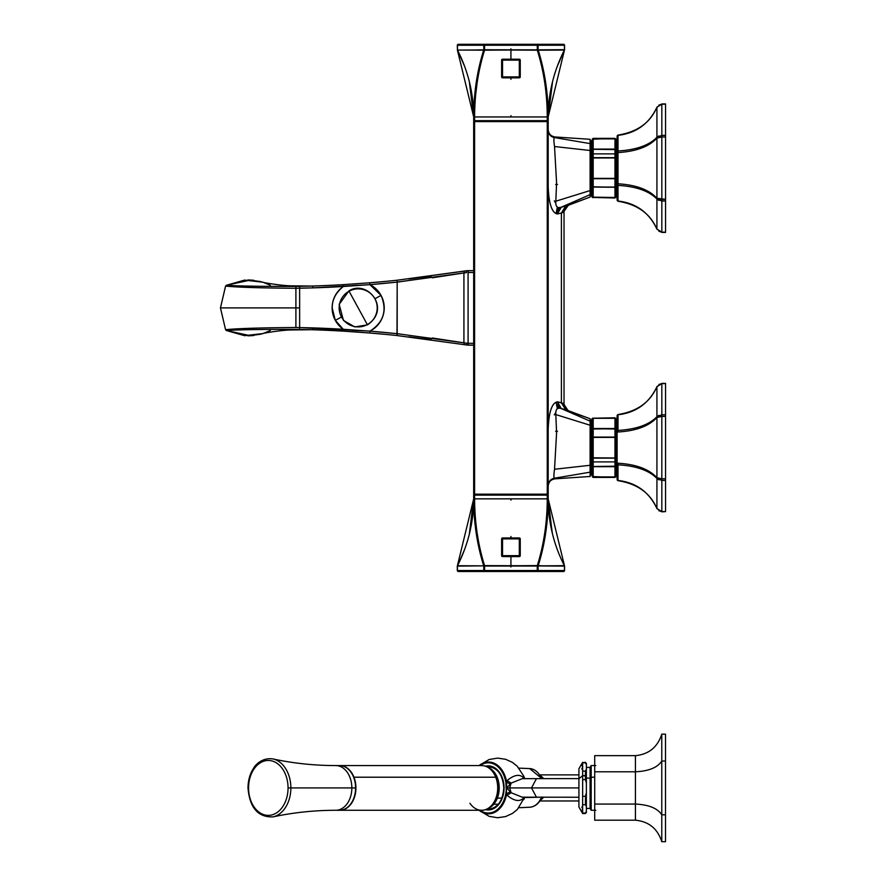 <?xml version="1.0" encoding="UTF-8"?>
<svg xmlns="http://www.w3.org/2000/svg" width="886" height="886" viewBox="0 0 886 886"><rect width="100%" height="100%" fill="white"/><g stroke="black" fill="none" stroke-linecap="round" stroke-linejoin="round"><path stroke-width="1.33" d="M578.923 800.966L539.884 800.966L578.923 800.966M540.493 800.014A13.035 9.381 -90 0 0 543.539 797.234A13.035 9.381 90 0 1 540.493 800.014M543.539 778.606A13.035 9.381 -90 0 0 540.493 775.837A13.035 9.381 90 0 1 543.539 778.606M539.884 774.885L578.923 774.885L539.884 774.885M367.302 324.586A19.027 19.027 0 0 1 341.487 317.011A19.027 19.027 0 0 1 349.062 291.206L367.302 324.586L349.062 291.206A19.027 19.027 0 0 1 374.878 298.77A19.027 19.027 0 0 1 367.302 324.586L367.302 324.586A19.027 19.027 0 0 0 374.878 298.77A19.027 19.027 0 0 0 349.062 291.206A19.027 19.027 0 0 0 341.487 317.011A19.027 19.027 0 0 0 367.302 324.586M348.907 290.918L348.907 290.918C367.025 279.123 391.612 308.439 367.457 324.863L354.81 326.934L343.447 320.411L339.161 304.363L348.907 290.918M585.447 804.721L586.377 806.515L586.377 811.288L585.447 813.071L582.645 813.071L582.645 804.721L585.447 804.721L585.447 796.27L586.377 792.693L586.377 806.515L585.447 804.721L582.645 804.721L582.645 813.071L585.447 813.071L586.377 811.288L586.377 812.606L586.377 763.245L586.377 792.693L585.447 796.27L585.447 804.721M581.903 765.77L582.645 762.78L582.645 779.58L585.447 779.58L585.447 771.119L582.645 771.119L582.645 762.314L578.923 768.76L578.923 778.739L582.645 775.649L578.923 778.739L578.923 807.091L582.645 813.536L585.447 813.536L586.377 811.288M582.645 813.071L581.914 810.147M581.903 807.722L582.113 806.481M582.645 779.58L582.645 804.721L582.645 796.27L585.447 796.27L582.645 796.27L582.645 775.649L586.377 776.092L585.447 775.649L586.377 783.146L585.447 779.58L582.645 779.58M585.447 771.119L586.377 769.336L585.447 771.119L585.447 775.649L582.645 775.649L582.645 771.119L585.447 771.119M585.447 762.78L586.377 764.563L585.447 762.314L582.645 762.78L585.447 762.78M582.645 762.78L585.447 762.314L586.377 764.563M595.78 765.57L591.172 765.57L591.172 777.21L591.172 765.57L590.098 767.431L590.098 778.096L586.377 778.096L590.098 778.096L590.098 808.42L590.098 767.431L586.377 767.431M582.113 769.358L581.914 768.206M578.923 778.739L578.923 804.687M591.172 777.21L590.098 778.096L591.172 777.21L591.172 810.28L591.172 777.21L594.716 777.21L591.172 777.21M635.428 771.795C648.807 771.13 657.589 767.553 661.776 761.041L661.776 814.81C657.589 808.298 648.807 804.721 635.428 804.056L635.428 755.658C648.807 754.34 657.589 747.175 661.776 734.151L661.776 761.041C657.589 767.553 648.807 771.13 635.428 771.795L635.428 804.056L594.716 804.056L594.716 771.795L635.428 771.795L594.716 771.795L594.716 755.658L635.428 755.658L635.428 771.795M635.428 804.056C648.807 804.721 657.589 808.298 661.776 814.81L661.776 841.7C657.589 828.676 648.807 821.51 635.428 820.192L635.428 804.056L635.428 820.192L594.716 820.192L594.716 804.056L594.716 820.192L635.428 820.192C648.807 821.51 657.589 828.676 661.776 841.7L661.776 761.041L665.497 761.041L665.497 814.81L661.776 814.81L665.497 814.81L665.497 841.7L661.776 841.7L665.497 841.7L665.497 761.041L661.776 761.041L661.776 734.151C657.589 747.175 648.807 754.34 635.428 755.658L594.716 755.658L594.716 804.056L635.428 804.056M665.497 734.151L665.497 761.041L665.497 734.151L661.776 734.151L665.497 734.151M466.435 272.622L466.557 270.762L396.983 280.242L397.183 282.102L400.118 281.781L397.183 282.102A1157.692 1157.692 0 0 1 369.927 284.65L343.303 286.51C332.051 295.78 329.393 307.065 335.318 320.378L341.21 317.166L335.318 320.378L332.128 307.697M334.764 296.489L335.916 294.373M327.1 328.44A1157.692 1157.692 0 0 0 312.88 327.898L312.88 327.898A1157.692 1157.692 0 0 1 343.303 329.282L369.927 331.142A1157.692 1157.692 0 0 1 397.183 333.69L400.118 334.011L397.183 333.69A1157.692 1157.692 0 0 0 386.086 332.571M432.268 337.998L463.921 342.838L432.268 337.987M397.183 333.69L463.921 342.838L397.183 333.69L397.183 282.102L396.983 335.539A1155.831 1155.831 0 0 0 369.783 333.003A1155.831 1155.831 0 0 1 396.983 335.539L397.183 333.69L369.927 331.142L369.783 333.003L343.192 331.142L343.303 329.282L343.192 331.142A1155.831 1155.831 0 0 0 312.824 329.758L295.979 329.37C261.436 329.304 238.245 329.692 226.384 330.522L244.525 335.672L262.898 333.568L244.525 335.672L226.384 330.522C238.245 329.692 261.436 329.304 295.979 329.37L312.824 329.758A1155.831 1155.831 0 0 1 343.192 331.142L369.783 333.003L369.927 331.142C383.649 322.338 387.348 310.432 381.046 295.403L369.927 284.65L369.783 282.789L369.927 284.65L397.183 282.102L396.983 280.242A1155.831 1155.831 0 0 1 369.783 282.789A1155.831 1155.831 0 0 0 396.983 280.242L464.452 271.116L463.921 272.954L432.268 277.794L463.921 272.954L464.452 271.116L466.557 270.762L466.557 272.6L396.252 282.191M464.452 344.676L396.983 335.539L464.452 344.676L463.921 342.838L464.452 344.676L466.557 345.019L473.678 345.152L468.085 345.152L468.085 343.292L466.557 343.181L466.557 345.019M408.823 278.935L431.294 276.111M367.679 282.955L385.908 281.36M358.132 283.675L352.307 284.085M327.023 285.48L336.913 285.004M338.131 284.938L344.887 284.55M352.351 284.074L357.158 283.753M335.318 320.378L343.303 329.282A26.048 26.048 0 0 1 343.303 286.51L343.192 284.65L369.783 282.789L343.192 284.65L343.303 286.51A1157.692 1157.692 0 0 1 312.88 287.884L312.824 286.023A1155.831 1155.831 0 0 0 343.192 284.65A1155.831 1155.831 0 0 1 312.824 286.023L295.979 286.411C261.436 286.477 238.245 286.1 226.384 285.27L244.525 280.109L262.898 282.213L244.525 280.109L226.384 285.27C238.245 286.1 261.436 286.477 295.979 286.411L295.902 288.271C260.395 288.028 236.961 287.297 225.587 286.078L226.384 285.27L248.346 279.954L253.828 280.264M362.728 332.449L357.734 332.084M357.158 332.04L352.096 331.696M344.887 331.242L338.131 330.855M336.913 330.788L327.023 330.301M385.908 334.432L366.87 332.759M431.294 339.681L408.823 336.857M468.085 270.64L468.085 272.5L468.085 270.64L473.678 270.64L466.557 270.762L466.557 272.6L466.557 270.762L468.085 270.64L464.452 271.116M263.319 282.357L262.843 282.202C261.503 282.302 281.582 285.868 292.159 285.835L311.374 286.067M311.639 286.056L315.449 285.934M312.88 287.884L299.634 288.216L299.601 286.355L312.824 286.023L312.88 287.884L369.927 284.65A26.048 26.048 0 0 1 381.046 295.403L375.155 298.626L381.046 295.403A26.048 26.048 0 0 1 369.927 331.142L299.634 327.576L299.634 288.216L312.88 287.884M343.458 284.639L341.996 284.716M340.534 284.805L337.566 284.96M336.813 285.004L333.014 285.203M376.927 282.18L366.848 283.022M270.319 330.522L263.319 333.435M315.449 329.847L311.639 329.725M311.374 329.714L292.159 329.957C281.582 329.913 261.503 333.49 262.843 333.59L263.341 333.424M312.824 329.758L312.88 327.898L312.824 329.758M397.183 282.102L463.921 272.954L463.921 342.838L466.557 343.181L463.921 342.838L463.921 272.954L466.557 272.6M358.177 332.051L352.307 331.707M330.7 330.478L336.813 330.777M337.566 330.821L343.491 331.154M270.319 285.27L263.375 282.368M253.828 335.517L248.346 335.838L226.373 330.522L225.587 329.703C236.961 328.496 260.395 327.765 295.902 327.51L295.902 307.896L220.47 307.896L225.587 286.078L226.384 285.27L225.587 286.078C236.961 287.297 260.406 288.028 295.902 288.271L295.979 286.411L299.601 286.355L299.634 288.216L295.902 288.271L299.634 288.216L299.634 327.576L312.88 327.898M466.557 343.181L468.085 343.292L468.085 272.5L473.678 272.5L473.678 121.603L473.678 272.5L468.085 272.5L468.085 345.152M299.601 329.437L299.634 327.576L299.601 329.437M250.672 280.009L226.373 285.27L225.576 286.078L220.448 307.896L295.902 307.896L295.902 288.271L295.902 307.896L299.634 307.896L295.902 307.896L295.902 327.51L299.634 327.576L295.902 327.51C260.406 327.765 236.961 328.496 225.587 329.703L226.373 330.522L250.672 335.772M308.849 329.658L310.443 329.692M473.678 344.898L473.678 494.178L473.678 343.292L468.085 343.292L473.678 343.292L473.678 344.898M220.448 307.896L225.576 329.703L226.384 330.522L225.576 329.703L220.47 307.896L225.587 286.078L220.448 307.896L225.587 329.703L220.448 307.896M473.678 272.5L473.678 343.292L473.678 272.5M474.608 494.178L548.19 494.178L474.608 494.178L474.608 121.603L474.608 494.178M473.678 121.603L474.608 121.603L473.678 121.603M547.26 121.603L474.608 121.603L547.26 121.603L547.26 494.178L547.26 121.603L548.19 121.603L547.26 121.603M548.19 121.603L548.19 494.178L548.19 121.603M478.34 121.603L478.34 120.673L478.34 121.603M543.539 120.673L543.539 121.603L543.539 120.673M478.34 494.178L478.34 495.108L478.34 494.178M543.539 495.108L543.539 494.178L543.539 495.108M548.19 132.025L548.19 132.966M548.19 138.349L548.19 137.463M590.109 151.639L590.109 150.498L554.536 146.533C553.75 141.239 553.695 138.249 554.359 137.552L555.145 136.976C550.882 136.311 548.567 133.841 548.19 129.544C548.567 133.841 550.882 136.311 555.145 136.976L554.359 137.552C550.527 136.599 548.478 134.163 548.19 130.231L548.19 130.242C548.611 134.351 550.66 136.798 554.359 137.552C553.695 138.282 553.75 141.273 554.536 146.533L556.585 182.981L555.821 201.2C555.478 206.504 557.294 208.498 561.27 207.191L557.394 213.969L561.403 213.028L561.403 402.765L557.394 401.823C551.934 402.92 548.866 411.946 548.19 428.913C548.899 411.802 551.967 402.776 557.394 401.823L561.27 408.59C557.294 407.294 555.478 409.288 555.821 414.582L556.585 432.811L554.536 469.259C553.75 474.519 553.695 477.51 554.359 478.23C550.527 479.182 548.478 481.63 548.19 485.561C548.478 481.63 550.527 479.182 554.359 478.23L555.145 478.817L554.359 478.23C550.66 478.994 548.611 481.43 548.19 485.561L548.19 485.55M590.109 475.084L590.109 464.153M548.19 478.318L548.19 483.756M548.19 186.88C548.866 203.846 551.934 212.873 557.394 213.969C551.967 213.017 548.899 203.99 548.19 186.88M548.19 175.04L548.19 145.725M548.19 136.998L548.19 133.797M549.486 134.417L548.224 130.906M548.19 130.231L548.733 133.022M551.302 136.267L554.237 137.529M548.19 486.248C548.567 481.951 550.882 479.47 555.145 478.817L554.359 478.23L555.145 478.817C550.882 479.47 548.567 481.951 548.19 486.248M548.224 484.886L549.486 481.364M548.19 481.984L548.19 478.783M545.566 81.977L548.19 116.952L510.934 116.952L510.934 115.612L510.934 116.952L473.678 116.952L473.678 120.673L473.678 116.952L474.608 116.952L474.608 120.673L474.608 116.952L547.26 116.952L547.26 120.673L473.678 120.673L548.19 120.673L548.19 116.952L548.19 120.673L547.26 120.673L547.26 116.952L548.19 116.952L552.543 81.667L548.19 116.952C548.146 93.395 544.79 71.057 538.156 49.948L538.223 50.17M548.19 495.108L473.678 495.108L548.19 495.108L548.19 498.84L548.19 495.108M590.109 193.502L590.109 140.697M590.109 142.956L590.109 147.464M590.109 190.025L590.109 190.855M590.109 191.808L590.109 193.004M590.109 168.185L590.109 185.207L590.109 155.305L590.109 168.185L591.04 168.185L591.04 149.546L591.04 168.185L590.109 168.185M590.109 151.694L590.109 149.546L590.109 151.694M590.109 150.498L590.109 190.556L555.821 201.2L556.585 182.981L554.536 146.533L590.109 150.498M564.028 211.676L564.028 404.116L564.028 211.676L563.263 212.396L564.028 211.676C565.855 206.637 567.162 204.555 567.937 205.43L590.109 197.057L565.611 206.106L561.403 213.028L557.394 213.969M559.033 406.818L557.394 401.823L563.263 403.385L564.028 404.98L563.263 403.385L561.403 402.765L561.403 213.028L563.263 212.396L561.403 213.028M590.109 465.837L590.109 422.279M590.109 468.317L590.109 472.172L590.109 465.283L554.536 469.259L556.585 432.811L555.821 414.582C555.411 409.332 557.228 407.339 561.27 408.59L590.109 421.149L590.109 425.756M590.109 424.926L590.109 472.172L554.359 478.23L590.109 472.172L590.109 476.48L555.145 478.817L554.359 478.23L555.145 478.817L590.109 476.48L590.109 472.836M590.109 427.628L590.109 429.356L591.04 428.979L591.04 466.235L591.04 428.979M590.109 422.777L590.109 423.984M590.109 447.607L590.109 460.476L590.109 447.607L591.04 447.607L590.109 447.607L590.109 430.574L590.109 447.607M590.109 464.231L590.109 466.235L590.109 464.231M557.405 213.194L559.033 208.974M559.598 208.354L560.661 207.523M561.27 207.191L565.611 206.106L561.27 207.191C557.228 208.454 555.411 206.449 555.821 201.2L590.109 190.556L590.109 194.632L561.27 207.191L590.109 194.632L590.109 197.057M560.661 408.258L559.598 407.427M561.403 402.765L565.611 409.686L561.27 408.59L590.109 418.735L590.109 421.149L561.27 408.59M554.359 137.552L590.109 143.61L554.359 137.552L555.145 136.976L590.109 139.301L590.109 143.61L590.109 139.301L555.145 136.976L554.359 137.552L555.145 136.976M590.109 425.236L555.821 414.582L590.109 425.236M554.359 478.23C553.695 477.543 553.75 474.553 554.536 469.259L590.109 465.283M552.366 533.416L547.26 495.108L547.26 498.84L474.608 498.84L474.608 495.108L474.608 498.84L473.678 498.84L473.678 495.108L473.678 498.84L510.934 498.84L510.934 500.169L510.934 498.84L548.19 498.84C548.29 522.319 553.684 544.613 564.371 565.722L538.156 565.844C544.79 544.735 548.146 522.397 548.19 498.84C548.146 522.397 544.79 544.735 538.156 565.844L537.315 565.589C543.882 544.491 547.194 522.242 547.26 498.84C547.194 522.242 543.882 544.491 537.315 565.589L510.934 565.777L510.934 556.585L510.934 565.777L484.553 565.589C477.986 544.491 474.674 522.242 474.608 498.84C474.674 522.242 477.986 544.491 484.553 565.589L483.723 565.844C477.078 544.735 473.722 522.397 473.678 498.84C473.722 522.397 477.078 544.735 483.723 565.844L457.497 565.722C468.196 544.613 473.589 522.319 473.678 498.84L469.325 534.114M568.701 204.777L563.263 212.396L568.701 204.777M591.04 186.813L591.04 168.185L591.04 186.813L590.109 186.425M590.109 418.735L565.611 409.686M565.611 206.106L567.937 205.43M563.263 403.385L567.937 410.362L563.263 403.385M510.934 77.835L510.934 79.319M546.197 94.569L545.377 87.293M544.89 83.771L544.691 82.387M477.144 82.631L475.671 94.569M475.173 100.65L474.885 105.456M469.458 82.199L473.678 116.952C473.589 93.473 468.196 71.179 457.497 50.07L483.723 49.948C477.078 71.057 473.722 93.395 473.678 116.952C473.722 93.395 477.078 71.057 483.723 49.948L484.553 50.203C477.986 71.301 474.674 93.551 474.608 116.952C474.674 93.551 477.986 71.301 484.553 50.203L510.934 50.015L510.934 59.207L510.934 50.015L537.315 50.203C543.882 71.301 547.194 93.551 547.26 116.952C547.194 93.551 543.882 71.301 537.315 50.203L564.371 50.07C553.684 71.179 548.29 93.473 548.19 116.952C548.29 93.473 553.684 71.179 564.371 50.07L557.194 66.494M483.645 50.17L457.497 50.07L457.431 45.23A0.93 0.808 -90 0 1 458.239 44.3L563.64 44.3L537.281 44.3L537.281 45.23L484.587 45.23L484.587 44.3L537.281 44.3A0.93 0.808 90 0 1 538.09 45.23L564.437 45.23L537.281 45.23L538.09 45.23L538.09 49.76L538.09 45.23A0.93 0.808 -90 0 0 537.281 44.3L537.281 49.76L538.101 49.849L484.587 49.76L484.587 45.23L537.281 45.23L537.281 50.015L484.587 50.015L538.156 49.948C544.79 71.057 548.146 93.395 548.19 116.952M520.248 60.137L519.318 59.207L502.55 59.207L501.62 60.137L501.62 76.905L502.55 77.835L519.318 77.835L520.248 76.905L520.248 60.137A0.93 0.93 0 0 0 519.318 59.207A0.93 0.93 0 0 1 520.248 60.137L519.318 60.137L519.318 59.207L519.318 60.137L520.248 60.137L520.248 76.905L520.248 60.137M461.263 58L464.674 66.494L457.497 50.07C468.196 71.179 473.589 93.473 473.678 116.952L476.303 81.977M510.934 536.473L510.934 537.957M475.671 521.223L476.491 528.421M477 532.176L477.177 533.317M538.223 565.622L543.882 565.899L538.134 565.844M560.605 557.781L564.371 565.722C553.684 544.613 548.29 522.319 548.19 498.84L552.1 532.309M519.318 556.585L519.318 555.655L520.248 555.655A0.93 0.93 0 0 1 519.318 556.585L520.248 555.655L520.248 538.887L519.318 537.957L502.55 537.957L501.62 538.887L501.62 555.655L502.55 556.585L519.318 556.585A0.93 0.93 0 0 0 520.248 555.655L520.248 538.887A0.93 0.93 0 0 0 519.318 537.957L520.248 538.887L502.55 538.887L502.55 537.957A0.93 0.93 0 0 0 501.62 538.887L501.62 555.655A0.93 0.93 0 0 0 502.55 556.585L501.62 555.655L519.318 555.655L519.318 556.585L502.55 556.585L502.55 555.655L502.55 556.585A0.93 0.93 0 0 1 501.62 555.655L501.62 538.887L502.55 537.957L519.318 537.957L519.318 538.887L519.318 537.957A0.93 0.93 0 0 1 520.248 538.887L520.248 555.655L519.318 555.655L519.318 538.887L520.248 538.887M548.19 498.918L564.46 565.667A0.93 0.598 -28.7 0 1 564.437 566.099A0.93 0.808 -89.5 0 0 564.371 565.722A0.93 0.808 -89.5 0 1 564.437 566.099L543.882 565.899L564.46 565.656L564.437 570.551A0.93 0.808 90 0 1 563.64 571.492L484.587 571.492L484.587 566.032L483.778 566.032L537.281 566.032L537.281 570.551L484.587 570.551L484.587 565.777L537.281 565.777L483.645 565.622M476.303 533.804L473.678 498.84C473.589 522.319 468.196 544.613 457.497 565.722L477.997 565.899L457.431 566.099L464.674 549.298M591.04 150.609L591.04 185.75L591.04 150.609M591.04 430.031L591.04 465.183L591.04 430.031M483.767 49.849L477.997 49.893L484.553 50.203L483.723 49.826L484.553 50.203L483.745 49.948L484.553 50.203L484.587 48.83M538.145 49.826L564.437 49.694A0.93 0.808 -90.5 0 1 564.371 50.07A0.93 0.808 -90.5 0 0 564.437 49.694L564.437 49.694A0.93 0.598 -151.3 0 1 564.46 50.114L548.19 116.863M520.248 76.905L519.318 76.905L520.248 76.905A0.93 0.93 0 0 1 519.318 77.835A0.93 0.93 0 0 0 520.248 76.905L519.318 77.835L519.318 60.137L502.55 60.137L502.55 59.207A0.93 0.93 0 0 0 501.62 60.137L502.55 59.207L519.318 59.207M510.934 48.83L510.934 50.015M484.587 50.015L483.778 49.76L484.587 50.015L483.778 49.76L484.587 49.76L484.587 45.23L483.778 45.23L483.778 49.76L483.778 45.23L484.587 45.23L484.587 44.3A0.93 0.808 90 0 0 483.778 45.23L457.431 45.23L483.778 45.23A0.93 0.808 -90 0 1 484.587 44.3L458.239 44.3A0.93 0.808 90 0 0 457.431 45.23L457.431 49.694A0.93 0.808 90.5 0 0 457.497 50.07A0.93 0.808 90.5 0 1 457.431 49.694L457.298 45.23L458.239 44.3A0.93 0.808 90 0 0 457.431 45.23M501.62 60.137L501.62 76.905A0.93 0.93 0 0 0 502.55 77.835L501.62 76.905L501.62 60.137A0.93 0.93 0 0 1 502.55 59.207L502.55 60.137L501.62 60.137L502.55 60.137L502.55 76.905L519.318 76.905L519.318 77.835L502.55 77.835L502.55 76.905L501.62 76.905L502.55 76.905L502.55 77.835A0.93 0.93 0 0 1 501.62 76.905M473.678 116.941L469.325 81.656M483.745 49.948L484.553 50.203M510.934 566.962L510.934 565.777M538.101 565.944L564.437 566.099L564.437 570.551L538.09 570.551L538.101 565.944L537.281 565.777L537.281 566.962M537.281 565.777L538.09 566.032L537.315 565.589M483.745 565.844L457.431 566.099A0.93 0.598 28.7 0 1 457.409 565.667L473.678 498.918M469.325 534.136L473.678 498.84M593.133 197.489A0.93 0.786 -22.2 0 1 592.391 197.135L593.188 197.478L592.38 197.135A0.93 0.919 -0 0 0 593.188 197.589L592.38 197.523L592.38 157.808L593.188 157.653L593.188 149.081L614.962 149.081L614.962 138.88L615.77 139.224A0.93 0.919 180 0 0 614.962 138.77L593.188 138.88L614.962 138.88L614.962 149.081L593.188 149.302A0.93 0.587 180 0 0 592.38 149.59A0.93 0.786 -22.2 0 1 593.188 149.081L593.188 138.77L614.962 138.371L592.38 139.224A0.93 0.919 0 0 1 593.188 138.77L593.188 138.77A0.93 0.919 180 0 0 592.38 139.224L593.188 138.88L593.188 149.081L592.38 149.59A0.93 0.587 0 0 1 593.188 149.302L593.188 157.653L592.38 157.808L592.38 154.109L592.38 197.523L591.161 195.407L591.161 155.128L592.38 154.109L592.38 138.836L592.38 154.109L591.161 155.128L591.04 194.942L591.161 140.952L591.04 181.01M591.04 434.782L591.161 474.83L591.161 420.385L592.38 418.27L592.38 461.672L591.161 460.665L592.38 461.672L592.38 476.945L592.38 418.27L593.188 418.192A0.93 0.919 180 0 0 592.38 418.657L593.188 418.303L592.38 418.657A0.93 0.786 -157.8 0 1 593.133 418.303M564.437 45.23A0.93 0.808 -90 0 0 563.64 44.3A0.93 0.808 90 0 1 564.437 45.23L564.46 50.114M473.678 116.863L457.409 50.114A0.93 0.598 151.3 0 1 457.431 49.694M501.62 538.887A0.93 0.93 0 0 1 502.55 537.957L502.55 538.887L501.62 538.887L502.55 538.887L502.55 555.655L501.62 555.655M483.778 570.551L457.431 570.551L457.431 566.099A0.93 0.808 89.5 0 1 457.497 565.722A0.93 0.808 89.5 0 0 457.431 566.099L457.298 570.551L483.778 570.551L483.778 566.032L483.778 570.551A0.93 0.808 90 0 0 484.587 571.492L458.239 571.492A0.93 0.808 -90 0 1 457.431 570.551A0.93 0.808 90 0 0 458.239 571.492L537.281 571.492A0.93 0.808 -90 0 0 538.09 570.551L537.281 570.551L537.281 566.032L538.09 566.032L538.09 570.551L564.437 570.551L564.57 566.099L564.57 570.551L563.64 571.492A0.93 0.808 -90 0 0 564.437 570.551A0.93 0.808 -90 0 1 563.64 571.492L537.281 571.492L537.281 570.551L537.281 571.492A0.93 0.808 90 0 0 538.09 570.551L483.778 570.551L484.587 570.551L484.587 571.492A0.93 0.808 -90 0 1 483.778 570.551M502.55 76.905L502.55 60.137L519.318 60.137L519.318 76.905L502.55 76.905M519.318 555.655L502.55 555.655L502.55 538.887L519.318 538.887L519.318 555.655M592.335 149.468L591.405 145.957M592.346 178.363L591.327 169.436M591.826 161.042L592.092 159.336M592.324 196.991L591.416 193.569M591.383 190.579L592.335 186.891M592.092 456.456L591.394 450.498M591.416 444.429L592.346 437.429M592.38 197.135L593.188 197.589A0.93 0.919 180 0 1 592.38 197.135L593.188 197.478L593.188 187.278L593.188 197.478L614.962 197.478L592.38 197.135M616.745 142.823L615.77 138.836L615.77 157.808L593.188 157.974L614.962 157.974L614.962 178.385L592.38 178.551L593.188 178.385L593.188 157.653L614.962 157.653L614.962 149.302A0.93 0.587 0 0 1 615.77 149.59L593.188 149.302L614.962 149.302L614.962 153.887L593.188 153.887L614.962 153.887L614.962 157.653L592.38 157.808L593.188 157.974L593.188 178.385L592.38 178.551L593.188 178.717L593.188 187.057A0.93 0.587 180 0 1 592.38 186.769L614.962 187.278L614.962 197.478L615.77 197.523L614.962 197.478L615.77 197.135L615.77 186.769L615.77 197.135A0.93 0.786 22.2 0 1 615.515 197.368M592.324 418.801L591.77 420.451M615.515 418.413A0.93 0.786 157.8 0 1 615.77 418.646L615.77 429.023L615.77 418.657L614.962 418.303L615.77 418.27L593.188 418.303L614.962 418.303L614.962 428.514L593.188 428.514L593.188 418.303L592.38 418.657A0.93 0.919 0 0 1 593.188 418.192L592.38 418.657L593.188 418.303L593.188 428.514L592.38 429.023A0.93 0.587 0 0 1 593.188 428.724L593.188 437.075L592.38 437.241L593.188 437.407L593.188 457.807L592.38 457.973L593.188 458.14L593.188 466.49A0.93 0.587 180 0 1 592.38 466.191L593.188 466.7L593.188 476.912L592.38 476.557A0.93 0.919 -0 0 0 593.188 477.022L593.188 477.022A0.93 0.919 180 0 1 592.38 476.557L614.962 477.41L593.188 477.022L593.188 466.7A0.93 0.786 -157.8 0 1 592.38 466.191A0.93 0.587 0 0 0 593.188 466.49L614.962 466.7L614.962 476.912L593.188 476.912L614.962 477.022A0.93 0.919 -0 0 0 615.77 476.557L614.962 476.912L614.962 466.7L593.188 466.7L593.188 458.14L592.38 457.973L614.962 458.14L614.962 461.894L593.188 461.894L614.962 461.894L614.962 466.49L593.188 466.49L615.77 466.191A0.93 0.587 180 0 1 614.962 466.49L614.962 458.14L593.188 458.14L593.188 437.407L592.38 437.241L593.188 437.075L592.38 437.241M593.188 138.88L593.188 138.88A0.93 0.786 -157.8 0 0 592.38 139.224M592.38 186.769L592.38 186.769A0.93 0.587 -0 0 0 593.188 187.057L592.38 186.769M615.061 197.489A0.93 0.786 22.2 0 1 614.962 197.478L614.962 187.278L593.188 187.057L614.962 187.057L614.962 178.717L615.77 178.551L593.188 178.717L614.962 178.717L614.962 187.057L593.188 187.057L593.188 178.385L614.962 178.385L614.962 157.974L615.77 157.808L615.77 154.109L616.988 155.128L616.988 195.407L614.962 197.988L593.188 197.478M593.188 418.303L614.962 417.804L593.188 418.192L614.962 417.804L616.988 420.385L616.988 474.83L616.988 460.665L615.77 461.672L615.77 476.945L616.745 472.958M593.188 437.407L614.962 437.407L593.188 437.407L614.962 437.075L614.962 428.724A0.93 0.587 0 0 1 615.77 429.023L593.188 428.724A0.93 0.587 180 0 0 592.38 429.023L614.962 428.724L614.962 437.075L593.188 437.075L593.188 428.514L614.962 428.514L614.962 418.303A0.93 0.786 157.8 0 1 615.061 418.303M616.756 469.934L615.77 466.191L615.77 437.241L614.962 437.407L615.77 437.241L615.77 429.023L615.77 457.973L593.188 457.807L615.77 457.973L614.962 457.807L614.962 437.407L614.962 457.807L615.77 457.973L615.77 461.672L616.988 460.665L617.121 420.85M592.38 476.557A0.93 0.786 -22.2 0 0 593.188 476.912M615.77 139.224L614.962 138.77A0.93 0.919 0 0 1 615.77 139.224A0.93 0.786 157.8 0 0 614.962 138.88M614.962 197.478L615.77 197.135A0.93 0.919 180 0 1 614.962 197.589A0.93 0.919 -0 0 0 615.77 197.135L614.962 197.478M614.962 187.278L615.77 186.769A0.93 0.587 180 0 1 614.962 187.057L614.962 187.057A0.93 0.587 0 0 0 615.77 186.769L615.77 178.551L615.77 186.769L614.962 187.278M615.77 157.808L615.77 178.551L615.77 157.808L614.962 157.974L615.77 157.808M615.77 418.657L614.962 418.192L615.77 418.657A0.93 0.919 180 0 0 614.962 418.192A0.93 0.919 -0 0 1 615.77 418.657M615.748 476.602A0.93 0.786 22.2 0 1 614.962 476.912L615.77 476.557A0.93 0.919 180 0 1 614.962 477.022L614.962 476.912A0.93 0.786 22.2 0 0 615.77 476.557L615.77 476.557M614.962 149.302L614.962 149.081A0.93 0.786 22.2 0 1 615.77 149.59A0.93 0.587 180 0 0 614.962 149.302M616.745 193.536L615.825 197.002M617.121 194.942L616.988 140.952L616.988 155.128L615.77 154.109L616.756 145.847M614.962 178.717L615.77 178.551L614.962 178.717M614.962 428.724L615.77 429.023A0.93 0.587 180 0 0 614.962 428.724M614.962 437.075L615.77 437.241L614.962 437.075M614.962 466.49A0.93 0.587 0 0 0 615.77 466.191A0.93 0.786 157.8 0 1 614.962 466.7L614.962 466.49M617.121 145.703L617.121 152.569L618.007 152.569L617.121 152.569L617.121 183.79L618.007 183.79L617.121 183.79L617.121 184.598A0.93 0.808 0 0 0 618.007 185.407L617.121 184.598L617.121 200.214L618.007 201.011A0.93 0.808 180 0 1 617.121 200.214L617.121 136.145A0.93 0.808 0 0 1 618.007 135.348L617.121 136.145L617.121 200.214L617.121 155.349M617.121 464.02L617.121 479.636L617.121 473.224L617.121 479.636L618.007 480.445A0.93 0.808 180 0 1 617.121 479.636L617.121 464.02A0.93 0.808 0 0 0 618.007 464.829L617.121 464.02L617.121 473.224M658.929 384.469L661.831 383.616L656.925 386.684L656.925 416.752C649.039 424.826 636.07 429.367 618.007 430.386L618.007 414.77C636.07 412.677 649.039 403.307 656.925 386.684L656.925 386.684C649.039 403.307 636.07 412.677 618.007 414.77L618.007 431.991L617.121 431.991L617.121 463.223L617.121 415.578L617.121 431.194L618.007 430.386A0.93 0.808 180 0 0 617.121 431.194L617.121 415.578A0.93 0.808 0 0 1 618.007 414.77L617.121 415.578L617.121 422.456M618.007 201.011L618.007 201.011C636.07 203.115 649.039 212.485 656.925 229.109L656.925 229.109C649.039 212.485 636.07 203.115 618.007 201.011L618.007 185.407L618.007 201.011M658.929 105.046L661.831 104.183L656.925 107.25L656.925 137.33C649.039 145.393 636.07 149.933 618.007 150.952C636.07 149.933 649.039 145.393 656.925 137.33L656.925 138.105C649.039 146.666 636.07 151.484 618.007 152.569C636.07 151.484 649.039 146.666 656.925 138.105L656.925 198.254C649.039 189.693 636.07 184.875 618.007 183.79C636.07 184.875 649.039 189.693 656.925 198.254L656.925 199.029C649.039 190.966 636.07 186.425 618.007 185.407L618.007 135.348C636.07 133.243 649.039 123.874 656.925 107.25L656.925 107.25C649.039 123.874 636.07 133.243 618.007 135.348L618.007 150.952A0.93 0.808 180 0 0 617.121 151.761L618.007 150.952L618.007 185.407C636.07 186.425 649.039 190.966 656.925 199.029L656.925 229.109L661.831 232.176L658.929 231.312M617.121 143.034L617.121 151.761M618.007 463.223L617.121 463.223L618.007 463.223L618.007 480.445C636.07 482.549 649.039 491.907 656.925 508.542L656.925 508.542C649.039 491.907 636.07 482.549 618.007 480.445L618.007 463.223C636.07 464.297 649.039 469.126 656.925 477.687C649.039 469.126 636.07 464.297 618.007 463.223M617.121 463.223L617.121 431.991L618.007 431.991L618.007 430.386C636.07 429.367 649.039 424.826 656.925 416.752L656.925 417.527C649.039 426.088 636.07 430.917 618.007 431.991C636.07 430.917 649.039 426.088 656.925 417.527L656.925 478.462C649.039 470.388 636.07 465.848 618.007 464.829C636.07 465.848 649.039 470.388 656.925 478.462L656.925 508.542L661.831 511.599L658.929 510.746M661.831 200.978L661.831 199.372L656.925 198.254L665.552 199.372L665.552 200.978L661.831 200.978L665.552 200.978L665.552 232.176L661.831 232.176L665.552 232.42L661.831 232.42L661.831 200.978L656.925 199.029L656.925 107.25L661.831 104.183L661.831 232.176L656.925 229.109L656.925 199.029L658.929 200.435M656.925 138.105L661.831 136.987L656.925 138.105M658.929 135.923L656.925 137.33L661.831 135.381L665.552 135.381L665.552 199.372L661.831 199.372L661.831 136.987L665.552 136.987L661.831 136.987L661.831 103.939L656.88 107.228C650.346 122.689 637.388 131.981 618.007 135.093L617.121 136.023M658.929 415.357L656.925 416.752L661.831 414.803L661.831 383.616L665.552 383.616L661.831 383.361L665.552 383.361L665.552 480.411L661.831 480.411L661.831 511.599L656.925 508.542L656.925 386.684L661.831 383.616L661.831 416.42L656.925 417.527L661.831 416.42L661.831 478.794L656.925 477.687L661.831 478.794L661.831 480.411L656.925 478.462L658.929 479.869M661.831 103.939L665.552 103.939L661.831 104.183L665.552 104.183L665.552 135.381L661.831 135.381M661.831 511.853L665.552 511.599L661.831 511.853L656.88 508.564C650.346 493.092 637.388 483.811 618.007 480.688L617.121 479.758M665.552 511.599L665.552 480.411L665.552 511.599L661.831 511.599L661.831 480.411L665.552 480.411L665.552 478.794L661.831 478.794L665.552 478.794L665.552 416.42L661.831 416.42L665.552 416.42L665.552 414.803L661.831 414.803L665.552 414.803L665.552 383.616M661.831 480.411L661.831 414.803M665.552 104.183L665.552 232.176M557.837 211.101L558.656 207.523L557.837 211.101M556.209 213.028L557.36 207.058L556.209 213.028M557.36 408.723L556.209 402.765L557.36 408.723M557.837 404.68L558.656 408.269L557.837 404.68M555.588 203.027L554.348 200.856L555.588 203.027M555.588 412.765L554.348 414.936L555.588 412.765M548.19 191.077L548.19 187.81M548.19 424.715L548.19 427.971M531.511 787.92L536.462 778.606L531.511 787.92L578.923 787.92L509.649 787.92L511.144 783.113L522.219 778.672L511.144 783.113L509.649 787.92L531.511 787.92L536.462 797.234L531.511 787.92M511.144 792.737L509.649 787.92L506.637 787.92L511.144 783.113L507.058 780.566C514.234 774.718 519.75 773.81 523.582 777.842L524.202 778.728L523.582 777.842C519.75 773.81 514.234 774.718 507.058 780.566L511.144 783.113L510.292 784.021L506.615 782.172L507.058 780.566L506.504 781.253A25.893 18.617 -90 0 0 479.116 765.57A25.893 18.617 90 0 1 506.504 781.253L506.615 782.172L510.292 784.021L506.637 787.92L509.649 787.92L511.144 792.737L522.219 797.178L511.144 792.737L506.637 787.92L506.615 782.172L505.884 782.416L505.662 781.452L506.504 781.253L505.662 781.452A25.118 18.052 -90 0 0 479.99 765.57A25.118 18.052 90 0 1 505.662 781.452L505.884 782.416L506.615 782.172L506.637 787.92L511.144 792.737L507.058 795.285L511.144 792.737M523.582 798.009C519.75 802.04 514.234 801.132 507.058 795.285C514.234 801.132 519.75 802.04 523.582 798.009L524.202 797.112L523.582 798.009M522.219 797.178L578.923 797.234M524.678 778.739L523.792 776.202A24.033 17.277 90 0 1 524.678 778.739A24.033 17.277 -90 0 0 523.792 776.202L517.291 766.301L512.374 762.359L505.574 759.269L497.622 758.117L489.183 759.49L478.938 765.57M524.678 797.112A24.033 17.277 90 0 1 523.792 799.637A24.033 17.277 -90 0 0 524.678 797.112L517.291 809.549L512.374 813.481L505.574 816.582L497.622 817.734L489.183 816.349L478.938 810.28M506.504 794.598L507.058 795.285L506.615 793.679L510.292 791.829L506.615 793.679L505.884 782.416L506.504 794.598A25.893 18.617 90 0 1 479.116 810.28A25.893 18.617 -90 0 0 506.504 794.598L505.662 794.399L506.504 794.598M479.99 810.28A25.118 18.052 -90 0 0 505.662 794.399L505.884 793.435L506.615 793.679L505.884 793.435L506.637 787.92L505.662 794.399A25.118 18.052 90 0 1 479.99 810.28M504.023 787.92L504.068 787.92A22.039 15.848 90 0 1 485.462 809.627A22.039 15.848 -90 0 0 504.068 787.92A22.039 15.848 -90 0 0 485.462 766.213A22.039 15.848 90 0 1 504.068 787.92L504.023 787.92A21.109 15.184 90 0 1 502.163 798.042A21.109 15.184 90 0 1 489.327 809.029A21.109 15.184 -90 0 0 489.393 809.018C498.076 807.534 502.883 800.501 503.78 787.92C502.883 775.35 498.076 768.317 489.393 766.822M524.534 797.566L539.408 797.234L524.534 797.566M541.435 797.234A19.337 13.899 90 0 1 529.684 807.246A19.337 13.899 -90 0 0 541.435 797.234M487.865 808.53A21.33 15.339 -90 0 0 497.345 798.153L501.952 798.053L497.345 798.153A21.33 15.339 -90 0 0 487.865 767.32A21.33 15.339 90 0 1 497.345 798.153A21.33 15.339 90 0 1 487.865 808.53M541.867 778.606L529.684 768.594A19.337 13.899 90 0 1 541.435 778.606A19.337 13.899 -90 0 0 529.684 768.594L518.963 768.129M498.32 804.233L493.768 804.244M495.075 800.169A19.791 14.231 -90 0 0 496.381 797.411A19.791 14.231 -90 0 0 495.075 775.682A19.791 14.231 90 0 1 496.381 797.411A19.791 14.231 90 0 1 495.075 800.169M469.923 803.237A22.349 16.07 -90 0 0 491.065 806.016A22.349 16.07 -90 0 0 495.728 777.21A22.349 16.07 90 0 1 481.63 810.28L339.847 810.28A22.349 16.07 -90 0 0 353.957 777.21L495.728 777.21L353.957 777.21A22.349 16.07 -90 0 0 339.847 765.57A22.349 16.07 -90 0 0 339.681 765.57A22.349 16.07 90 0 1 353.957 777.21A22.349 16.07 90 0 1 339.681 810.28A22.349 16.07 -90 0 0 339.847 810.28M339.847 765.57L481.63 765.57A22.349 16.07 90 0 1 495.728 777.21M337.644 810.125A22.349 16.07 -90 0 0 355.596 787.92A22.349 16.07 90 0 1 339.526 810.28L335.772 810.28A22.349 16.07 -90 0 0 351.842 787.92L355.596 787.92A22.349 16.07 -90 0 0 337.644 765.725M355.596 787.92L351.842 787.92A22.349 16.07 -90 0 0 335.772 765.57A22.349 16.07 90 0 1 351.842 787.92A22.349 16.07 90 0 1 335.772 810.28C314.342 810.302 293.41 812.506 272.999 816.881A29.304 21.065 -90 0 0 290.863 787.92L351.842 787.92L290.863 787.92A29.304 21.065 -90 0 0 272.999 758.959A29.304 21.065 90 0 1 290.863 787.92A29.304 21.065 90 0 1 272.999 816.881C257.97 817.401 249.642 807.744 248.002 787.92L248.567 787.92A27.455 19.747 -90 0 0 268.314 815.386A27.455 19.747 -90 0 0 288.05 787.92L290.863 787.92L288.05 787.92A27.455 19.747 -90 0 0 268.314 760.465A27.455 19.747 -90 0 0 248.567 787.92L248.002 787.92C248.069 780.256 249.996 773.578 253.806 767.885C254.924 765.57 261.946 757.176 272.999 758.959C293.41 763.344 314.342 765.548 335.772 765.57L339.526 765.57A22.349 16.07 90 0 1 355.596 787.92M288.05 787.92A27.455 19.747 90 0 1 268.314 815.386A27.455 19.747 90 0 1 248.567 787.92A27.455 19.747 90 0 1 268.314 760.465A27.455 19.747 90 0 1 288.05 787.92M595.78 810.28L591.172 810.28L590.098 808.42L586.377 808.42M248.346 279.954L260.628 281.56M261.735 281.859L262.909 282.224M248.346 335.838L260.628 334.232M261.735 333.922L262.909 333.568M590.109 149.546L591.04 149.546M591.04 466.235L590.109 466.235M564.028 404.116C565.855 409.144 567.162 411.226 567.937 410.362M617.121 141.417L614.962 138.371L593.188 138.371L591.04 141.417L591.04 155.349M617.121 474.364L614.962 477.41L593.188 477.41L591.04 474.364L591.04 460.443M563.64 44.3L564.57 45.23L564.57 49.694M458.239 571.492L457.298 570.551L457.298 566.099M661.831 232.42L656.88 229.131C650.346 213.67 637.388 204.378 618.007 201.266L617.121 200.336M661.831 383.361L656.88 386.65C650.346 402.122 637.388 411.403 618.007 414.526L617.121 415.456M559.121 207.557L558.623 209.539M559.121 408.224L558.623 406.253M557.504 184.476L555.644 184.476M555.644 431.305L557.504 431.305M522.219 778.672L578.923 778.606M489.327 809.029L486.691 809.139M518.963 807.722L529.684 807.246C535.255 806.703 539.352 803.281 541.966 796.979M489.327 766.822L486.691 766.711"/></g></svg>
